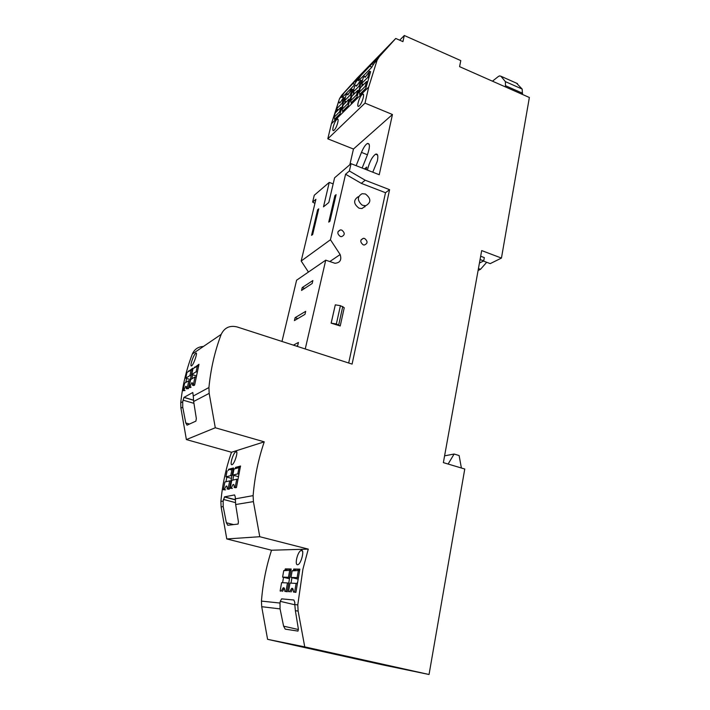 <?xml version="1.0" encoding="UTF-8"?>
<svg xmlns="http://www.w3.org/2000/svg" width="710" height="710" viewBox="0 0 710 710"><rect width="100%" height="100%" fill="white"/><g stroke="black" fill="none" stroke-linecap="round" stroke-linejoin="round"><path stroke-width="1.06" d="M301.564 550.321L300.889 550.543C297.428 552.14 294.464 565.036 297.57 564.752L298.271 564.521C301.457 562.781 304.519 549.815 301.564 550.321M294.792 604.76L280.272 601.343L280.015 603.047L261.44 601.104L261.715 606.704L267.59 639.328L304.75 646.881L298.12 611.044L297.783 604.902L294.792 604.583L294.81 602.373L293.86 600.003L281.613 598.858L280.272 601.343M298.377 629.53L283.601 626.167L280.06 608.887L280.015 603.047M298.12 611.044L295.378 610.715L298.369 628.989L298.005 631.101L285.234 629.14L283.601 626.167M295.378 610.715L294.792 604.583M483.412 261.058L490.237 263.623L501.446 258.076L481.691 250.586L443.368 462.627L464.766 469.017L429.044 674.5L382.681 664.879L267.59 639.328M429.044 674.5L304.75 646.881M480.67 256.23L484.309 257.606L483.714 260.907L480.075 259.541M501.446 258.076L529.367 97.492L459.583 66.651L460.79 60.599L404.292 35.5L399.686 40.186M384.527 50.623L376.548 59.498L379.371 56.596L377.108 60.164L368.694 87.028L331.401 123.797L339.513 98.654L341.679 95.282L357.236 78.091L395.754 38.455L402.934 41.624L404.292 35.5M376.548 59.498L371.436 67.654L358.577 80.727L358.798 78.908L360.778 75.677L384.465 50.596M379.371 56.596L395.754 38.455M356.278 81.49L353.837 85.608L342.14 97.545L342.158 95.948L344.101 92.797L366.573 68.985L358.763 77.754L356.278 81.49L358.798 78.908M365.543 76.751L364.514 76.316L365.188 77.346L369.528 71.222L370.611 71.683L365.819 88.324L359.588 94.483L359.819 93.48M362.375 84.029L361.647 86.469M342.69 110.449L342.46 111.426L348.246 105.701L348.477 104.716L347.678 103.775L341.9 109.526L343.036 110.858M345.211 101.281L344.492 103.66M348.291 94.288L347.261 93.862L347.864 94.909L350.749 90.312L351.92 89.132L352.968 89.566L348.477 104.716M351.228 101.992L350.997 102.986L357.006 97.039L357.236 96.045L356.42 95.087L350.42 101.051L351.583 102.409M353.766 92.682L353.039 95.096M356.899 85.555L355.861 85.12L356.5 86.158L360.698 80.203L361.763 80.656L357.236 96.045M334.703 118.366L334.481 119.324L340.063 113.804L340.294 112.828L339.504 111.914L333.931 117.461L335.049 118.765M337.206 109.331L336.496 111.674M340.232 102.462L339.22 102.045L339.788 103.101L343.711 97.474L344.749 97.909L340.294 112.828M331.401 123.797L327.798 138.832L365.002 103.127L368.694 87.028M336.717 119.528L337.188 119.156C339.62 117.549 336.824 127.827 334.188 130.152L333.744 130.498C331.321 132.078 334.082 121.907 336.717 119.528M361.958 94.687L362.526 94.252C365.206 92.504 362.304 103.234 359.384 105.817L358.852 106.234C356.18 107.956 359.038 97.35 361.958 94.687M327.798 138.832L353.465 149.029L392.452 114.514L365.002 103.127M353.465 149.029L349.852 164.711M364.47 168.936L366.68 167.107L366.129 169.584M392.452 114.514L379.238 174.722L351.059 163.682L334.587 177.82L328.801 202.527L323.494 206.841L329.254 182.399L314.264 195.259L312.631 202.075L315.906 199.306L301.182 261.023L330.452 239.749L345.575 174.225L361.355 183.384L385.495 192.712L389.577 189.685L352.089 364.106L237.042 326.928C229.712 325.189 224.431 327.674 221.192 334.366C214.837 351.148 210.746 368.872 208.926 387.536L193.262 396.02L192.792 392.506L183.952 397.423L182.727 401.736L180.73 402.81C182.461 386.187 186.171 370.336 191.877 355.248L192.348 354.006L221.192 334.366M356.145 165.67L361.47 152.393C363.458 147.644 365.428 144.671 367.372 143.482C370.132 143.198 370.07 147.21 367.177 155.508L362.135 168.021M367.461 170.107L367.7 168.9C369.679 161.552 372.306 156.653 375.572 154.194C377.764 153.44 378.359 155.712 377.356 161.001L372.777 172.193M389.577 189.685L365.206 180.225L349.382 171.004L345.575 174.225M349.382 171.004L351.059 163.682M334.907 195.632L328.748 222.123L329.937 221.209L336.105 194.646L334.907 195.632L335.803 195.969M317.636 209.752L311.566 235.338L312.675 234.495L318.746 208.846L317.636 209.752L318.462 210.062M203.388 346.498C198.152 346.711 194.478 349.214 192.348 354.006M186.313 386.63L185.621 386.426C186.295 385.938 186.535 386.71 186.348 388.743L188.434 388.618L192.756 368.224L188.354 371.534M183.828 390.198L185.044 390.553L183.011 390.669L183.828 390.198L185.621 386.426M185.78 382.486L186.641 378.474M193.741 385.574L194.62 385.068L198.986 364.274L194.416 367.709M189.854 386.71L191.105 387.083L190.245 387.58L188.993 387.207L189.854 386.71L191.691 382.859C192.392 382.344 192.65 383.125 192.472 385.193L193.351 384.687L195.01 376.939L190.635 379.566L188.993 387.207M191.806 378.865L192.685 374.773M191.682 365.801L191.833 365.685C194.007 363.884 198.072 351.344 195.845 353.216L195.72 353.314C193.306 354.991 189.277 367.452 191.682 365.801M193.652 401.487L196.333 418.501L195.907 421.119L187.032 425.166L185.78 422.965L182.727 407.203L180.926 408.152L186.384 439.579L215.29 427.757L209.175 393.367L193.652 401.487L193.262 396.02M209.175 393.367L208.926 387.536M221.121 506.931L226.783 538.952L259.771 536.716L253.408 501.606L235.658 504.535L238.418 521.788L238.098 524.06L227.759 525.267L226.375 522.755L223.18 506.585L221.121 506.931L220.881 501.464C222.452 484.344 225.993 467.943 231.513 452.261L264.244 441.842L215.29 427.757M231.513 452.261L186.384 439.579M235.658 504.535L235.267 496.849L234.557 494.923L224.564 496.849L223.162 501.047L220.881 501.464M253.408 501.606L253.115 495.624C254.686 476.872 258.396 458.944 264.244 441.842M235.258 468.627L235.56 467.393L237.468 467.925L234.007 469.026L240.273 467.286L236.439 487.548L235.436 487.761M231.185 488.072L232.427 488.4L230.209 488.276L231.185 488.072L233.013 484.584C233.901 484.078 234.291 485.028 234.185 487.424L235.188 487.211L236.758 479.188L231.771 480.368L230.209 488.276M232.818 480.12L233.741 475.372M240.273 467.286L240.583 466.026L235.56 467.393M228.416 489.261L229.383 489.057L233.483 467.961L228.655 469.266L228.354 470.481M224.307 489.545L225.514 489.865L223.366 489.749L224.307 489.545L226.091 486.128C226.943 485.649 227.306 486.581 227.182 488.933L228.15 488.72L229.703 480.856L224.91 481.992L223.366 489.749M225.949 481.744L226.863 477.093M236.075 451.631L235.755 451.791C232.96 453.308 229.463 465.645 232.064 464.695L232.41 464.517C234.939 462.867 238.516 450.477 236.075 451.631M461.385 468.005L459.13 455.545L454.125 454.027L448.125 464.047M444.593 455.838L454.125 454.027M371.871 67.139L369.457 66.11M358.932 80.407L358.346 80.159M354.743 84.392L352.559 83.478M342.264 97.412L341.696 97.172M333.159 183.89L329.254 182.399M305.247 348.965L325.739 260.162L334.942 263.277C340.099 262.815 341.829 259.904 340.143 254.544L330.452 239.749M301.182 261.023L308.442 272.063M340.143 254.544L329.76 261.591M312.631 202.075L314.938 203.379M364.354 206.787L364.833 206.974M325.739 260.162L296.602 280.202L281.985 341.448M293.399 345.14L298.431 342.46L297.712 345.513L296.514 346.143M295.111 317.663L294.419 320.592L304.989 314.335L305.69 311.335L295.111 317.663L297.836 318.568M302.229 287.568L301.546 290.434L312.196 283.467L312.879 280.53L302.229 287.568L304.652 288.402M182.727 407.203L182.727 401.736M180.926 408.152L180.73 402.81M194.007 403.369L182.976 400.129M189.508 424.039L185.78 422.965M189.082 371.082L188.523 370.913M195.152 367.248L194.584 367.07M223.18 506.585L223.162 501.047M235.356 502.591L223.41 499.432M233.67 524.628L226.375 522.755M233.208 469.061L230.537 469.78L228.655 469.266M341.767 230.076L340.436 229.88C337.037 231.575 336.993 233.767 340.312 236.465L341.519 236.67C345.024 235.045 345.104 232.853 341.767 230.076M362.872 205.376L365.81 205.705C371.303 202.421 371.17 198.507 365.41 193.972L362.144 193.697C357.272 196.519 357.148 200.229 361.763 204.826L362.872 205.376M358.364 196.635C353.198 200.051 353.429 203.921 359.074 208.225L361.993 208.545L365.552 205.891M364.62 238.489L363.467 238.285C359.988 239.882 359.908 242.066 363.227 244.843L364.274 245.039C367.842 243.512 367.957 241.329 364.62 238.489M331.135 323.148L340.214 325.97L336.354 323.964L331.135 323.148L335.298 304.839L340.427 305.673L336.354 323.964M331.197 323.112L335.298 304.839M340.267 325.739L344.252 307.723L340.427 305.673M291.082 569.429L285.287 568.887L291.18 568.985L287.248 591.741L285.979 591.439L287.47 582.954L281.613 582.644L280.122 591.004L281.275 591.084L283.113 587.871C284.24 587.347 284.808 588.51 284.799 591.35L285.979 591.439M284.994 570.192L285.287 568.887M282.607 582.697L283.547 577.328M280.122 591.004L281.275 591.084M284.799 591.35L287.248 591.741M284.257 588.12L282.536 591.386M299.771 569.589L293.718 569.029L299.868 569.136L295.91 592.38L294.614 592.069L296.123 583.407L289.999 583.087L288.508 591.625L289.707 591.714L291.588 588.439C292.768 587.889 293.372 589.069 293.381 591.98L294.614 592.069M291.961 577.647L291.02 583.141M293.718 569.029L293.425 570.37M288.508 591.625L289.707 591.714M293.381 591.98L295.91 592.38M292.795 588.661L290.985 592.016M259.771 536.716L308.273 549.114L271.539 550.232C266.214 566.527 262.851 583.487 261.44 601.104M226.783 538.952L271.539 550.232M308.273 549.114L302.913 569.189L297.783 604.902M348.69 363.005L385.495 192.712M365.206 180.225L361.283 183.357M368.623 77.745L367.771 77.39L361.532 83.673L363.582 84.534M364.514 76.316L363.28 77.567L361.532 83.673M369.528 71.222L367.771 77.39M366.058 87.303L365.224 86.327L359.003 92.522L360.174 93.906M365.224 86.327L366.6 81.517L360.369 87.756L359.003 92.522M366.6 81.517L367.434 81.863M359.784 86.629L358.949 86.283L352.941 92.335L354.956 93.179M355.861 85.12L354.672 86.327L352.941 92.335M360.698 80.203L358.949 86.283M356.42 95.087L357.787 90.347L351.778 96.356L350.42 101.051M357.787 90.347L358.603 90.685M351.006 95.451L350.19 95.113L344.394 100.944L346.382 101.77M347.261 93.862L346.116 95.025L344.394 100.944M351.92 89.132L350.19 95.113M347.678 103.775L349.027 99.116L343.241 104.911L341.9 109.526M349.027 99.116L349.835 99.444M342.806 103.704L341.989 103.367L336.407 109.003L338.359 109.801M339.22 102.045L338.111 103.172L336.407 109.003M343.711 97.474L341.989 103.367M339.504 111.914L340.844 107.316L335.262 112.908L333.931 117.461M340.844 107.316L341.634 107.636M195.995 377.232L195.01 376.939M194.62 385.068L193.351 384.687M193.679 385.557L192.472 385.193M197.069 372.084L196.111 371.791L191.735 374.489L192.996 368.605L198.676 365.481M191.735 374.489L196.271 375.856M196.111 371.791L197.389 365.827M189.792 380.942L188.833 380.649L184.635 383.169L183.011 390.669M186.348 388.743L187.191 388.255L188.833 380.649M188.434 388.618L187.191 388.255M190.866 375.892L189.916 375.599L185.709 378.19L186.961 372.413L192.445 369.413M185.709 378.19L190.085 379.504M189.916 375.599L191.176 369.75M237.726 479.454L236.758 479.188M236.439 487.548L235.188 487.211M235.418 487.761L234.185 487.424M237.468 467.925L240.308 467.162M238.755 474.12L237.797 473.863L239.004 467.686M234.007 469.026L232.8 475.114L237.797 473.863M232.8 475.114L238.258 476.605M230.661 481.123L229.703 480.856M229.383 489.057L228.15 488.72M228.398 489.252L227.182 488.933M230.537 469.78L233.182 469.186M231.673 475.895L230.732 475.638L231.93 469.585M227.129 470.872L225.94 476.845L230.732 475.638M225.94 476.845L231.194 478.274M297.117 583.647L296.123 583.407M295.688 569.518L292.147 570.849L299.576 570.494M297.295 582.537L297.064 583.629M298.102 577.887L297.117 577.647L298.28 570.982M292.147 570.849L291.002 577.416L297.117 577.647M291.002 577.416L297.88 579.103M288.455 583.194L287.47 582.954M287.222 569.358L283.743 570.663L290.887 570.316M289.431 577.549L288.464 577.319L289.618 570.787M283.743 570.663L282.598 577.097L288.464 577.319M282.598 577.097L289.219 578.712M516.516 83.185L522.178 89.078L522.409 94.421M517.546 83.647L500.941 76.254L505.369 81.614L505.529 86.957M500.941 76.254L499.538 75.881L498.216 76.609L492.465 81.18M486.687 262.292L480.492 269.321L478.087 270.51M479.436 263.064L483.714 260.907M478.442 268.566L480.492 269.321M360.778 75.677L358.763 77.754M341.679 95.282L344.101 92.797M373.992 63.359L377.108 60.164M339.513 98.654L342.158 95.948M253.115 495.624L235.196 498.873M373.433 64.504L371.667 63.749M356.109 81.836L354.672 81.224M361.47 152.393L367.461 154.771M193.422 400.12L184.041 397.36M235.188 499.671L224.564 496.849M342.779 306.471L338.723 324.763M261.715 606.704L280.06 608.887M505.369 81.614L522.178 89.078M505.742 85.803L522.613 93.267M302.442 550.942L300.889 550.543M338.022 119.493L337.188 119.156M363.493 94.652L362.526 94.252M367.372 143.482L369.164 144.201M377.578 154.993L375.572 154.194M193.44 400.227L183.952 397.423M196.457 353.544L195.72 353.314M235.188 499.813L224.387 496.947M236.776 452.075L235.755 451.791M338.004 231.664L340.436 229.88M361.993 208.545L365.81 205.705M360.964 239.989L363.467 238.285M284.222 588.146L283.113 587.871M292.715 588.714L291.588 588.439M192.428 383.08L191.691 382.859M233.945 484.832L233.013 484.584M226.969 486.368L226.091 486.128"/></g></svg>
